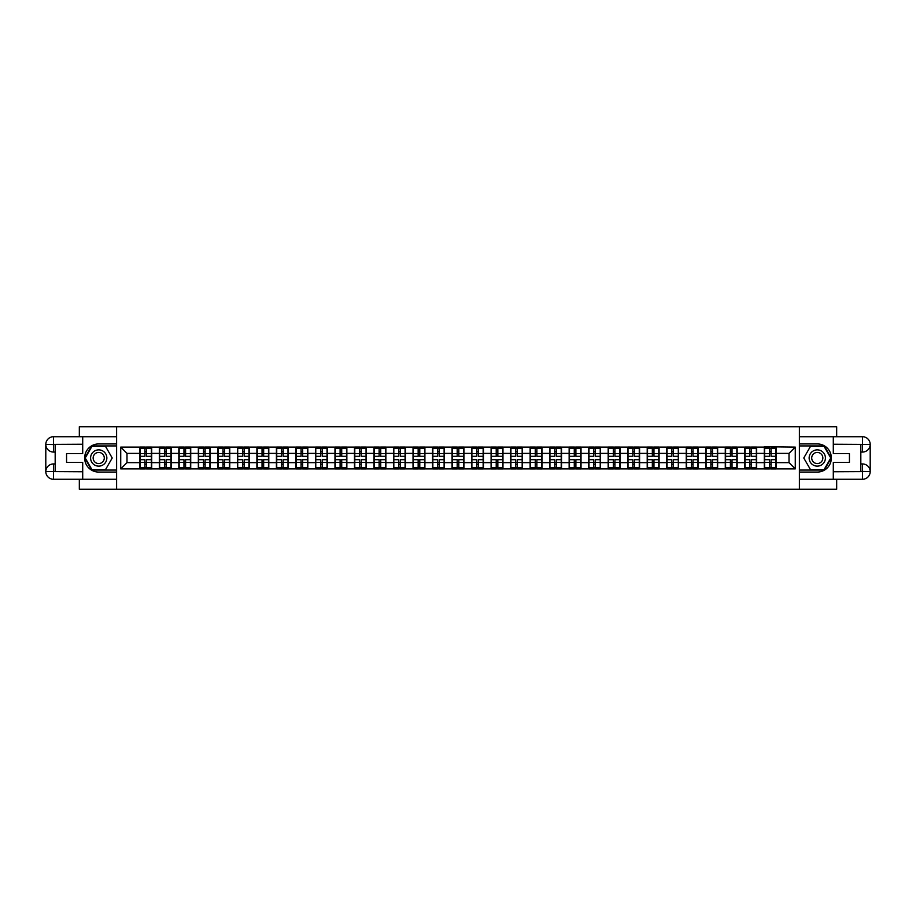 <?xml version="1.0" encoding="UTF-8"?>
<svg xmlns="http://www.w3.org/2000/svg" width="916" height="916" viewBox="0 0 916 916"><rect width="100%" height="100%" fill="white"/><g stroke="black" fill="none" stroke-linecap="round" stroke-linejoin="round"><path stroke-width="1.37" d="M79.326 479.263L79.326 489.27L836.674 489.27L836.674 479.263M836.674 436.737L836.674 426.73L799.393 426.73L799.393 489.27M799.393 426.73L79.326 426.73L79.326 436.737M116.607 489.27L116.607 426.73M789.008 462.626L789.008 453.374L776.184 453.374L776.184 462.626L789.008 462.626L795.271 468.889L795.271 447.111L764.299 446.745L764.299 453.374L756.673 453.374L756.673 462.626L764.299 462.626L764.299 453.374M795.271 468.889L120.729 468.889L120.729 447.111L139.816 447.111L139.816 453.374L126.992 453.374L126.992 462.626L139.816 462.626L139.816 453.374M764.299 447.111L139.816 447.111M764.299 462.626L764.299 468.889M756.673 462.626L756.673 468.889M756.673 447.111L756.673 453.374M737.162 462.626L744.788 462.626L744.788 453.374L737.162 453.374L737.162 468.889M744.788 462.626L744.788 468.889M744.788 447.111L744.788 453.374M737.162 447.111L737.162 453.374M717.64 462.626L725.277 462.626L725.277 453.374L717.64 453.374L717.64 468.889M725.277 462.626L725.277 468.889M725.277 447.111L725.277 453.374M717.64 447.111L717.64 453.374M698.129 462.626L705.755 462.626L705.755 453.374L698.129 453.374L698.129 468.889M705.755 462.626L705.755 468.889M705.755 447.111L705.755 453.374M698.129 447.111L698.129 453.374M678.607 462.626L686.244 462.626L686.244 453.374L678.607 453.374L678.607 468.889M686.244 462.626L686.244 468.889M686.244 447.111L686.244 453.374M678.607 447.111L678.607 453.374M659.096 462.626L666.722 462.626L666.722 453.374L659.096 453.374L659.096 468.889M666.722 462.626L666.722 468.889M666.722 447.111L666.722 453.374M659.096 447.111L659.096 453.374M639.586 462.626L647.211 462.626L647.211 453.374L639.586 453.374L639.586 468.889M647.211 462.626L647.211 468.889M647.211 447.111L647.211 453.374M639.586 447.111L639.586 453.374M620.063 462.626L627.7 462.626L627.7 453.374L620.063 453.374L620.063 468.889M627.7 462.626L627.7 468.889M627.7 447.111L627.7 453.374M620.063 447.111L620.063 453.374M600.553 462.626L608.178 462.626L608.178 453.374L600.553 453.374L600.553 468.889M608.178 462.626L608.178 468.889M608.178 447.111L608.178 453.374M600.553 447.111L600.553 453.374M581.03 462.626L588.667 462.626L588.667 453.374L581.03 453.374L581.03 468.889M588.667 462.626L588.667 468.889M588.667 447.111L588.667 453.374M581.03 447.111L581.03 453.374M561.519 462.626L569.145 462.626L569.145 453.374L561.519 453.374L561.519 468.889M569.145 462.626L569.145 468.889M569.145 447.111L569.145 453.374M561.519 447.111L561.519 453.374M542.009 462.626L549.634 462.626L549.634 453.374L542.009 453.374L542.009 468.889M549.634 462.626L549.634 468.889M549.634 447.111L549.634 453.374M542.009 447.111L542.009 453.374M522.486 462.626L530.124 462.626L530.124 453.374L522.486 453.374L522.486 468.889M530.124 462.626L530.124 468.889M530.124 447.111L530.124 453.374M522.486 447.111L522.486 453.374M502.976 462.626L510.601 462.626L510.601 453.374L502.976 453.374L502.976 468.889M510.601 462.626L510.601 468.889M510.601 447.111L510.601 453.374M502.976 447.111L502.976 453.374M483.453 462.626L491.09 462.626L491.09 453.374L483.453 453.374L483.453 468.889M491.09 462.626L491.09 468.889M491.09 447.111L491.09 453.374M483.453 447.111L483.453 453.374M463.943 462.626L471.568 462.626L471.568 453.374L463.943 453.374L463.943 468.889M471.568 462.626L471.568 468.889M471.568 447.111L471.568 453.374M463.943 447.111L463.943 453.374M444.432 462.626L452.057 462.626L452.057 453.374L444.432 453.374L444.432 468.889M452.057 462.626L452.057 468.889M452.057 447.111L452.057 453.374M444.432 447.111L444.432 453.374M424.91 462.626L432.547 462.626L432.547 453.374L424.91 453.374L424.91 468.889M432.547 462.626L432.547 468.889M432.547 447.111L432.547 453.374M424.91 447.111L424.91 453.374M405.399 462.626L413.024 462.626L413.024 453.374L405.399 453.374L405.399 468.889M413.024 462.626L413.024 468.889M413.024 447.111L413.024 453.374M405.399 447.111L405.399 453.374M385.876 462.626L393.514 462.626L393.514 453.374L385.876 453.374L385.876 468.889M393.514 462.626L393.514 468.889M393.514 447.111L393.514 453.374M385.876 447.111L385.876 453.374M366.366 462.626L373.991 462.626L373.991 453.374L366.366 453.374L366.366 468.889M373.991 462.626L373.991 468.889M373.991 447.111L373.991 453.374M366.366 447.111L366.366 453.374M346.855 462.626L354.481 462.626L354.481 453.374L346.855 453.374L346.855 468.889M354.481 462.626L354.481 468.889M354.481 447.111L354.481 453.374M346.855 447.111L346.855 453.374M327.333 462.626L334.97 462.626L334.97 453.374L327.333 453.374L327.333 468.889M334.97 462.626L334.97 468.889M334.97 447.111L334.97 453.374M327.333 447.111L327.333 453.374M307.822 462.626L315.447 462.626L315.447 453.374L307.822 453.374L307.822 468.889M315.447 462.626L315.447 468.889M315.447 447.111L315.447 453.374M307.822 447.111L307.822 453.374M288.3 462.626L295.937 462.626L295.937 453.374L288.3 453.374L288.3 468.889M295.937 462.626L295.937 468.889M295.937 447.111L295.937 453.374M288.3 447.111L288.3 453.374M268.789 462.626L276.414 462.626L276.414 453.374L268.789 453.374L268.789 468.889M276.414 462.626L276.414 468.889M276.414 447.111L276.414 453.374M268.789 447.111L268.789 453.374M249.278 462.626L256.904 462.626L256.904 453.374L249.278 453.374L249.278 468.889M256.904 462.626L256.904 468.889M256.904 447.111L256.904 453.374M249.278 447.111L249.278 453.374M229.756 462.626L237.393 462.626L237.393 453.374L229.756 453.374L229.756 468.889M237.393 462.626L237.393 468.889M237.393 447.111L237.393 453.374M229.756 447.111L229.756 453.374M210.245 462.626L217.871 462.626L217.871 453.374L210.245 453.374L210.245 468.889M217.871 462.626L217.871 468.889M217.871 447.111L217.871 453.374M210.245 447.111L210.245 453.374M190.723 462.626L198.36 462.626L198.36 453.374L190.723 453.374L190.723 468.889M198.36 462.626L198.36 468.889M198.36 447.111L198.36 453.374M190.723 447.111L190.723 453.374M171.212 462.626L178.838 462.626L178.838 453.374L171.212 453.374L171.212 468.889M178.838 462.626L178.838 468.889M178.838 447.111L178.838 453.374M171.212 447.111L171.212 453.374M151.701 462.626L159.327 462.626L159.327 453.374L151.701 453.374L151.701 468.889M159.327 462.626L159.327 468.889M159.327 447.111L159.327 453.374M151.701 447.111L151.701 453.374M139.816 462.626L139.816 468.889M126.992 462.626L120.729 468.889M120.729 447.111L126.992 453.374M776.184 462.626L776.184 468.889M776.184 447.111L776.184 453.374M795.271 447.111L789.008 453.374M140.125 453.569L144.946 453.569L144.946 447.054L140.125 447.054L140.125 459.683L144.946 459.683L144.946 462.431L146.571 462.42L146.571 459.683L151.38 459.683L151.38 447.054L146.571 447.054L146.571 448.428L151.38 448.428M144.946 451.76L146.571 451.76M146.571 448.622L144.946 448.622M140.125 456.317L144.946 456.317L144.946 453.569L146.571 453.58L146.571 456.317L151.38 456.317M140.125 448.428L144.946 448.428M144.946 467.378L146.571 467.378M144.946 464.24L146.571 464.24M140.125 468.946L144.946 468.946L144.946 467.572L140.125 467.572L140.125 468.946M140.125 459.683L140.125 462.431L144.946 462.431L144.946 467.572M140.125 462.431L140.125 467.572M151.38 459.683L151.38 468.946L146.571 468.946L146.571 467.572L151.38 467.572M151.38 462.431L146.571 462.431L146.571 467.572M151.38 453.569L146.571 453.569L146.571 448.428M159.636 453.569L164.456 453.569L164.456 447.054L159.636 447.054L159.636 459.683L164.456 459.683L164.456 462.431L166.082 462.42L166.082 459.683L170.903 459.683L170.903 447.054L166.082 447.054L166.082 448.428L170.903 448.428M164.456 451.76L166.082 451.76M166.082 448.622L164.456 448.622M159.636 456.317L164.456 456.317L164.456 453.569L166.082 453.58L166.082 456.317L170.903 456.317M159.636 448.428L164.456 448.428M164.456 467.378L166.082 467.378M164.456 464.24L166.082 464.24M159.636 468.946L164.456 468.946L164.456 467.572L159.636 467.572L159.636 468.946M159.636 459.683L159.636 462.431L164.456 462.431L164.456 467.572M159.636 462.431L159.636 467.572M170.903 459.683L170.903 468.946L166.082 468.946L166.082 467.572L170.903 467.572M170.903 462.431L166.082 462.431L166.082 467.572M170.903 453.569L166.082 453.569L166.082 448.428M179.158 453.569L183.967 453.569L183.967 447.054L179.158 447.054L179.158 459.683L183.967 459.683L183.967 462.431L185.593 462.42L185.593 459.683L190.414 459.683L190.414 447.054L185.593 447.054L185.593 448.428L190.414 448.428M183.967 451.76L185.593 451.76M185.593 448.622L183.967 448.622M179.158 456.317L183.967 456.317L183.967 453.569L185.593 453.58L185.593 456.317L190.414 456.317M179.158 448.428L183.967 448.428M183.967 467.378L185.593 467.378M183.967 464.24L185.593 464.24M179.158 468.946L183.967 468.946L183.967 467.572L179.158 467.572L179.158 468.946M179.158 459.683L179.158 462.431L183.967 462.431L183.967 467.572M179.158 462.431L179.158 467.572M190.414 459.683L190.414 468.946L185.593 468.946L185.593 467.572L190.414 467.572M190.414 462.431L185.593 462.431L185.593 467.572M190.414 453.569L185.593 453.569L185.593 448.428M198.669 453.569L203.489 453.569L203.489 447.054L198.669 447.054L198.669 459.683L203.489 459.683L203.489 462.431L205.115 462.42L205.115 459.683L209.924 459.683L209.924 447.054L205.115 447.054L205.115 448.428L209.924 448.428M203.489 451.76L205.115 451.76M205.115 448.622L203.489 448.622M198.669 456.317L203.489 456.317L203.489 453.569L205.115 453.58L205.115 456.317L209.924 456.317M198.669 448.428L203.489 448.428M203.489 467.378L205.115 467.378M203.489 464.24L205.115 464.24M198.669 468.946L203.489 468.946L203.489 467.572L198.669 467.572L198.669 468.946M198.669 459.683L198.669 462.431L203.489 462.431L203.489 467.572M198.669 462.431L198.669 467.572M209.924 459.683L209.924 468.946L205.115 468.946L205.115 467.572L209.924 467.572M209.924 462.431L205.115 462.431L205.115 467.572M209.924 453.569L205.115 453.569L205.115 448.428M218.191 453.569L223 453.569L223 447.054L218.191 447.054L218.191 459.683L223 459.683L223 462.431L224.626 462.42L224.626 459.683L229.447 459.683L229.447 447.054L224.626 447.054L224.626 448.428L229.447 448.428M223 451.76L224.626 451.76M224.626 448.622L223 448.622M218.191 456.317L223 456.317L223 453.569L224.626 453.58L224.626 456.317L229.447 456.317M218.191 448.428L223 448.428M223 467.378L224.626 467.378M223 464.24L224.626 464.24M218.191 468.946L223 468.946L223 467.572L218.191 467.572L218.191 468.946M218.191 459.683L218.191 462.431L223 462.431L223 467.572M218.191 462.431L218.191 467.572M229.447 459.683L229.447 468.946L224.626 468.946L224.626 467.572L229.447 467.572M229.447 462.431L224.626 462.431L224.626 467.572M229.447 453.569L224.626 453.569L224.626 448.428M237.702 453.569L242.522 453.569L242.522 447.054L237.702 447.054L237.702 459.683L242.522 459.683L242.522 462.431L244.148 462.42L244.148 459.683L248.957 459.683L248.957 447.054L244.148 447.054L244.148 448.428L248.957 448.428M242.522 451.76L244.148 451.76M244.148 448.622L242.522 448.622M237.702 456.317L242.522 456.317L242.522 453.569L244.148 453.58L244.148 456.317L248.957 456.317M237.702 448.428L242.522 448.428M242.522 467.378L244.148 467.378M242.522 464.24L244.148 464.24M237.702 468.946L242.522 468.946L242.522 467.572L237.702 467.572L237.702 468.946M237.702 459.683L237.702 462.431L242.522 462.431L242.522 467.572M237.702 462.431L237.702 467.572M248.957 459.683L248.957 468.946L244.148 468.946L244.148 467.572L248.957 467.572M248.957 462.431L244.148 462.431L244.148 467.572M248.957 453.569L244.148 453.569L244.148 448.428M94.646 465.042A8.13 8.13 0 0 0 105.764 462.065A8.13 8.13 0 0 0 102.787 450.958A8.13 8.13 0 0 0 91.68 453.935A8.13 8.13 0 0 0 94.646 465.042M95.928 462.82A5.565 5.565 0 0 0 103.542 460.782A5.565 5.565 0 0 0 101.504 453.18A5.565 5.565 0 0 0 93.89 455.218A5.565 5.565 0 0 0 95.928 462.82M91.966 446.298L105.466 446.298L112.221 458L105.466 469.702L91.966 469.702L85.211 458L91.966 446.298M813.213 465.042A8.13 8.13 0 0 0 824.32 462.065A8.13 8.13 0 0 0 821.354 450.958A8.13 8.13 0 0 0 810.236 453.935A8.13 8.13 0 0 0 813.213 465.042M814.496 462.82A5.565 5.565 0 0 0 822.11 460.782A5.565 5.565 0 0 0 820.072 453.18A5.565 5.565 0 0 0 812.458 455.218A5.565 5.565 0 0 0 814.496 462.82M810.534 446.298L824.034 446.298L830.789 458L824.034 469.702L810.534 469.702L803.779 458L810.534 446.298M55.178 452.057L53.494 452.057A7.694 7.694 0 0 1 45.8 444.432A7.694 7.694 0 0 1 53.494 436.737L116.481 436.737L116.481 443.928L98.722 443.928A14.072 14.072 0 0 0 84.638 458A14.072 14.072 0 0 0 98.722 472.072L116.481 472.072L116.481 479.263L53.494 479.263A7.694 7.694 0 0 1 45.8 471.568A7.694 7.694 0 0 1 53.494 463.943L55.178 463.943M116.481 472.072L116.481 443.928M82.703 436.737L82.703 453.557L66.57 453.557L66.57 462.443L82.703 462.443L82.703 479.263M53.494 452.057A7.694 7.694 0 0 1 45.8 444.432L53.494 444.546L53.494 452.057A7.694 7.694 0 0 1 45.8 444.432L45.8 471.568L82.703 471.763M53.494 471.763L53.494 479.263A7.694 7.694 0 0 1 45.8 471.568A7.694 7.694 0 0 1 53.494 463.943L53.494 471.454L55.178 471.454L55.178 444.546L53.494 444.546M116.481 445.932L91.749 445.932L84.776 458L91.749 470.068L116.481 470.068M860.822 463.943L862.506 463.943A7.694 7.694 0 0 1 870.2 471.568A7.694 7.694 0 0 1 862.506 479.263L799.519 479.263L799.519 472.072L817.278 472.072A14.072 14.072 0 0 0 831.362 458A14.072 14.072 0 0 0 817.278 443.928L799.519 443.928L799.519 436.737L862.506 436.737A7.694 7.694 0 0 1 870.2 444.432A7.694 7.694 0 0 1 862.506 452.057L860.822 452.057M799.519 443.928L799.519 472.072M833.297 479.263L833.297 462.443L849.43 462.443L849.43 453.557L833.297 453.557L833.297 436.737M862.506 463.943A7.694 7.694 0 0 1 870.2 471.568L862.506 471.454L862.506 463.943A7.694 7.694 0 0 1 870.2 471.568L870.2 444.432L833.297 444.237M862.506 444.237L862.506 436.737A7.694 7.694 0 0 1 870.2 444.432A7.694 7.694 0 0 1 862.506 452.057L862.506 444.546L860.822 444.546L860.822 471.454L862.506 471.454M799.519 470.068L824.251 470.068L831.224 458L824.251 445.932L799.519 445.932M257.213 453.569L262.033 453.569L262.033 447.054L257.213 447.054L257.213 459.683L262.033 459.683L262.033 462.431L263.659 462.42L263.659 459.683L268.48 459.683L268.48 447.054L263.659 447.054L263.659 448.428L268.48 448.428M262.033 451.76L263.659 451.76M263.659 448.622L262.033 448.622M257.213 456.317L262.033 456.317L262.033 453.569L263.659 453.58L263.659 456.317L268.48 456.317M257.213 448.428L262.033 448.428M262.033 467.378L263.659 467.378M262.033 464.24L263.659 464.24M257.213 468.946L262.033 468.946L262.033 467.572L257.213 467.572L257.213 468.946M257.213 459.683L257.213 462.431L262.033 462.431L262.033 467.572M257.213 462.431L257.213 467.572M268.48 459.683L268.48 468.946L263.659 468.946L263.659 467.572L268.48 467.572M268.48 462.431L263.659 462.431L263.659 467.572M268.48 453.569L263.659 453.569L263.659 448.428M276.735 453.569L281.544 453.569L281.544 447.054L276.735 447.054L276.735 459.683L281.544 459.683L281.544 462.431L283.17 462.42L283.17 459.683L287.99 459.683L287.99 447.054L283.17 447.054L283.17 448.428L287.99 448.428M281.544 451.76L283.17 451.76M283.17 448.622L281.544 448.622M276.735 456.317L281.544 456.317L281.544 453.569L283.17 453.58L283.17 456.317L287.99 456.317M276.735 448.428L281.544 448.428M281.544 467.378L283.17 467.378M281.544 464.24L283.17 464.24M276.735 468.946L281.544 468.946L281.544 467.572L276.735 467.572L276.735 468.946M276.735 459.683L276.735 462.431L281.544 462.431L281.544 467.572M276.735 462.431L276.735 467.572M287.99 459.683L287.99 468.946L283.17 468.946L283.17 467.572L287.99 467.572M287.99 462.431L283.17 462.431L283.17 467.572M287.99 453.569L283.17 453.569L283.17 448.428M296.246 453.569L301.066 453.569L301.066 447.054L296.246 447.054L296.246 459.683L301.066 459.683L301.066 462.431L302.692 462.42L302.692 459.683L307.501 459.683L307.501 447.054L302.692 447.054L302.692 448.428L307.501 448.428M301.066 451.76L302.692 451.76M302.692 448.622L301.066 448.622M296.246 456.317L301.066 456.317L301.066 453.569L302.692 453.58L302.692 456.317L307.501 456.317M296.246 448.428L301.066 448.428M301.066 467.378L302.692 467.378M301.066 464.24L302.692 464.24M296.246 468.946L301.066 468.946L301.066 467.572L296.246 467.572L296.246 468.946M296.246 459.683L296.246 462.431L301.066 462.431L301.066 467.572M296.246 462.431L296.246 467.572M307.501 459.683L307.501 468.946L302.692 468.946L302.692 467.572L307.501 467.572M307.501 462.431L302.692 462.431L302.692 467.572M307.501 453.569L302.692 453.569L302.692 448.428M315.768 453.569L320.577 453.569L320.577 447.054L315.768 447.054L315.768 459.683L320.577 459.683L320.577 462.431L322.203 462.42L322.203 459.683L327.023 459.683L327.023 447.054L322.203 447.054L322.203 448.428L327.023 448.428M320.577 451.76L322.203 451.76M322.203 448.622L320.577 448.622M315.768 456.317L320.577 456.317L320.577 453.569L322.203 453.58L322.203 456.317L327.023 456.317M315.768 448.428L320.577 448.428M320.577 467.378L322.203 467.378M320.577 464.24L322.203 464.24M315.768 468.946L320.577 468.946L320.577 467.572L315.768 467.572L315.768 468.946M315.768 459.683L315.768 462.431L320.577 462.431L320.577 467.572M315.768 462.431L315.768 467.572M327.023 459.683L327.023 468.946L322.203 468.946L322.203 467.572L327.023 467.572M327.023 462.431L322.203 462.431L322.203 467.572M327.023 453.569L322.203 453.569L322.203 448.428M335.279 453.569L340.099 453.569L340.099 447.054L335.279 447.054L335.279 459.683L340.099 459.683L340.099 462.431L341.725 462.42L341.725 459.683L346.534 459.683L346.534 447.054L341.725 447.054L341.725 448.428L346.534 448.428M340.099 451.76L341.725 451.76M341.725 448.622L340.099 448.622M335.279 456.317L340.099 456.317L340.099 453.569L341.725 453.58L341.725 456.317L346.534 456.317M335.279 448.428L340.099 448.428M340.099 467.378L341.725 467.378M340.099 464.24L341.725 464.24M335.279 468.946L340.099 468.946L340.099 467.572L335.279 467.572L335.279 468.946M335.279 459.683L335.279 462.431L340.099 462.431L340.099 467.572M335.279 462.431L335.279 467.572M346.534 459.683L346.534 468.946L341.725 468.946L341.725 467.572L346.534 467.572M346.534 462.431L341.725 462.431L341.725 467.572M346.534 453.569L341.725 453.569L341.725 448.428M354.79 453.569L359.61 453.569L359.61 447.054L354.79 447.054L354.79 459.683L359.61 459.683L359.61 462.431L361.236 462.42L361.236 459.683L366.056 459.683L366.056 447.054L361.236 447.054L361.236 448.428L366.056 448.428M359.61 451.76L361.236 451.76M361.236 448.622L359.61 448.622M354.79 456.317L359.61 456.317L359.61 453.569L361.236 453.58L361.236 456.317L366.056 456.317M354.79 448.428L359.61 448.428M359.61 467.378L361.236 467.378M359.61 464.24L361.236 464.24M354.79 468.946L359.61 468.946L359.61 467.572L354.79 467.572L354.79 468.946M354.79 459.683L354.79 462.431L359.61 462.431L359.61 467.572M354.79 462.431L354.79 467.572M366.056 459.683L366.056 468.946L361.236 468.946L361.236 467.572L366.056 467.572M366.056 462.431L361.236 462.431L361.236 467.572M366.056 453.569L361.236 453.569L361.236 448.428M374.312 453.569L379.121 453.569L379.121 447.054L374.312 447.054L374.312 459.683L379.121 459.683L379.121 462.431L380.747 462.42L380.747 459.683L385.567 459.683L385.567 447.054L380.747 447.054L380.747 448.428L385.567 448.428M379.121 451.76L380.747 451.76M380.747 448.622L379.121 448.622M374.312 456.317L379.121 456.317L379.121 453.569L380.747 453.58L380.747 456.317L385.567 456.317M374.312 448.428L379.121 448.428M379.121 467.378L380.747 467.378M379.121 464.24L380.747 464.24M374.312 468.946L379.121 468.946L379.121 467.572L374.312 467.572L374.312 468.946M374.312 459.683L374.312 462.431L379.121 462.431L379.121 467.572M374.312 462.431L374.312 467.572M385.567 459.683L385.567 468.946L380.747 468.946L380.747 467.572L385.567 467.572M385.567 462.431L380.747 462.431L380.747 467.572M385.567 453.569L380.747 453.569L380.747 448.428M393.823 453.569L398.643 453.569L398.643 447.054L393.823 447.054L393.823 459.683L398.643 459.683L398.643 462.431L400.269 462.42L400.269 459.683L405.078 459.683L405.078 447.054L400.269 447.054L400.269 448.428L405.078 448.428M398.643 451.76L400.269 451.76M400.269 448.622L398.643 448.622M393.823 456.317L398.643 456.317L398.643 453.569L400.269 453.58L400.269 456.317L405.078 456.317M393.823 448.428L398.643 448.428M398.643 467.378L400.269 467.378M398.643 464.24L400.269 464.24M393.823 468.946L398.643 468.946L398.643 467.572L393.823 467.572L393.823 468.946M393.823 459.683L393.823 462.431L398.643 462.431L398.643 467.572M393.823 462.431L393.823 467.572M405.078 459.683L405.078 468.946L400.269 468.946L400.269 467.572L405.078 467.572M405.078 462.431L400.269 462.431L400.269 467.572M405.078 453.569L400.269 453.569L400.269 448.428M413.345 453.569L418.154 453.569L418.154 447.054L413.345 447.054L413.345 459.683L418.154 459.683L418.154 462.431L419.78 462.42L419.78 459.683L424.6 459.683L424.6 447.054L419.78 447.054L419.78 448.428L424.6 448.428M418.154 451.76L419.78 451.76M419.78 448.622L418.154 448.622M413.345 456.317L418.154 456.317L418.154 453.569L419.78 453.58L419.78 456.317L424.6 456.317M413.345 448.428L418.154 448.428M418.154 467.378L419.78 467.378M418.154 464.24L419.78 464.24M413.345 468.946L418.154 468.946L418.154 467.572L413.345 467.572L413.345 468.946M413.345 459.683L413.345 462.431L418.154 462.431L418.154 467.572M413.345 462.431L413.345 467.572M424.6 459.683L424.6 468.946L419.78 468.946L419.78 467.572L424.6 467.572M424.6 462.431L419.78 462.431L419.78 467.572M424.6 453.569L419.78 453.569L419.78 448.428M432.856 453.569L437.676 453.569L437.676 447.054L432.856 447.054L432.856 459.683L437.676 459.683L437.676 462.431L439.302 462.42L439.302 459.683L444.111 459.683L444.111 447.054L439.302 447.054L439.302 448.428L444.111 448.428M437.676 451.76L439.302 451.76M439.302 448.622L437.676 448.622M432.856 456.317L437.676 456.317L437.676 453.569L439.302 453.58L439.302 456.317L444.111 456.317M432.856 448.428L437.676 448.428M437.676 467.378L439.302 467.378M437.676 464.24L439.302 464.24M432.856 468.946L437.676 468.946L437.676 467.572L432.856 467.572L432.856 468.946M432.856 459.683L432.856 462.431L437.676 462.431L437.676 467.572M432.856 462.431L432.856 467.572M444.111 459.683L444.111 468.946L439.302 468.946L439.302 467.572L444.111 467.572M444.111 462.431L439.302 462.431L439.302 467.572M444.111 453.569L439.302 453.569L439.302 448.428M452.367 453.569L457.187 453.569L457.187 447.054L452.367 447.054L452.367 459.683L457.187 459.683L457.187 462.431L458.813 462.42L458.813 459.683L463.633 459.683L463.633 447.054L458.813 447.054L458.813 448.428L463.633 448.428M457.187 451.76L458.813 451.76M458.813 448.622L457.187 448.622M452.367 456.317L457.187 456.317L457.187 453.569L458.813 453.58L458.813 456.317L463.633 456.317M452.367 448.428L457.187 448.428M457.187 467.378L458.813 467.378M457.187 464.24L458.813 464.24M452.367 468.946L457.187 468.946L457.187 467.572L452.367 467.572L452.367 468.946M452.367 459.683L452.367 462.431L457.187 462.431L457.187 467.572M452.367 462.431L452.367 467.572M463.633 459.683L463.633 468.946L458.813 468.946L458.813 467.572L463.633 467.572M463.633 462.431L458.813 462.431L458.813 467.572M463.633 453.569L458.813 453.569L458.813 448.428M471.889 453.569L476.698 453.569L476.698 447.054L471.889 447.054L471.889 459.683L476.698 459.683L476.698 462.431L478.324 462.42L478.324 459.683L483.144 459.683L483.144 447.054L478.324 447.054L478.324 448.428L483.144 448.428M476.698 451.76L478.324 451.76M478.324 448.622L476.698 448.622M471.889 456.317L476.698 456.317L476.698 453.569L478.324 453.58L478.324 456.317L483.144 456.317M471.889 448.428L476.698 448.428M476.698 467.378L478.324 467.378M476.698 464.24L478.324 464.24M471.889 468.946L476.698 468.946L476.698 467.572L471.889 467.572L471.889 468.946M471.889 459.683L471.889 462.431L476.698 462.431L476.698 467.572M471.889 462.431L471.889 467.572M483.144 459.683L483.144 468.946L478.324 468.946L478.324 467.572L483.144 467.572M483.144 462.431L478.324 462.431L478.324 467.572M483.144 453.569L478.324 453.569L478.324 448.428M491.4 453.569L496.22 453.569L496.22 447.054L491.4 447.054L491.4 459.683L496.22 459.683L496.22 462.431L497.846 462.42L497.846 459.683L502.655 459.683L502.655 447.054L497.846 447.054L497.846 448.428L502.655 448.428M496.22 451.76L497.846 451.76M497.846 448.622L496.22 448.622M491.4 456.317L496.22 456.317L496.22 453.569L497.846 453.58L497.846 456.317L502.655 456.317M491.4 448.428L496.22 448.428M496.22 467.378L497.846 467.378M496.22 464.24L497.846 464.24M491.4 468.946L496.22 468.946L496.22 467.572L491.4 467.572L491.4 468.946M491.4 459.683L491.4 462.431L496.22 462.431L496.22 467.572M491.4 462.431L491.4 467.572M502.655 459.683L502.655 468.946L497.846 468.946L497.846 467.572L502.655 467.572M502.655 462.431L497.846 462.431L497.846 467.572M502.655 453.569L497.846 453.569L497.846 448.428M510.922 453.569L515.731 453.569L515.731 447.054L510.922 447.054L510.922 459.683L515.731 459.683L515.731 462.431L517.357 462.42L517.357 459.683L522.177 459.683L522.177 447.054L517.357 447.054L517.357 448.428L522.177 448.428M515.731 451.76L517.357 451.76M517.357 448.622L515.731 448.622M510.922 456.317L515.731 456.317L515.731 453.569L517.357 453.58L517.357 456.317L522.177 456.317M510.922 448.428L515.731 448.428M515.731 467.378L517.357 467.378M515.731 464.24L517.357 464.24M510.922 468.946L515.731 468.946L515.731 467.572L510.922 467.572L510.922 468.946M510.922 459.683L510.922 462.431L515.731 462.431L515.731 467.572M510.922 462.431L510.922 467.572M522.177 459.683L522.177 468.946L517.357 468.946L517.357 467.572L522.177 467.572M522.177 462.431L517.357 462.431L517.357 467.572M522.177 453.569L517.357 453.569L517.357 448.428M530.433 453.569L535.253 453.569L535.253 447.054L530.433 447.054L530.433 459.683L535.253 459.683L535.253 462.431L536.879 462.42L536.879 459.683L541.688 459.683L541.688 447.054L536.879 447.054L536.879 448.428L541.688 448.428M535.253 451.76L536.879 451.76M536.879 448.622L535.253 448.622M530.433 456.317L535.253 456.317L535.253 453.569L536.879 453.58L536.879 456.317L541.688 456.317M530.433 448.428L535.253 448.428M535.253 467.378L536.879 467.378M535.253 464.24L536.879 464.24M530.433 468.946L535.253 468.946L535.253 467.572L530.433 467.572L530.433 468.946M530.433 459.683L530.433 462.431L535.253 462.431L535.253 467.572M530.433 462.431L530.433 467.572M541.688 459.683L541.688 468.946L536.879 468.946L536.879 467.572L541.688 467.572M541.688 462.431L536.879 462.431L536.879 467.572M541.688 453.569L536.879 453.569L536.879 448.428M549.943 453.569L554.764 453.569L554.764 447.054L549.943 447.054L549.943 459.683L554.764 459.683L554.764 462.431L556.39 462.42L556.39 459.683L561.21 459.683L561.21 447.054L556.39 447.054L556.39 448.428L561.21 448.428M554.764 451.76L556.39 451.76M556.39 448.622L554.764 448.622M549.943 456.317L554.764 456.317L554.764 453.569L556.39 453.58L556.39 456.317L561.21 456.317M549.943 448.428L554.764 448.428M554.764 467.378L556.39 467.378M554.764 464.24L556.39 464.24M549.943 468.946L554.764 468.946L554.764 467.572L549.943 467.572L549.943 468.946M549.943 459.683L549.943 462.431L554.764 462.431L554.764 467.572M549.943 462.431L549.943 467.572M561.21 459.683L561.21 468.946L556.39 468.946L556.39 467.572L561.21 467.572M561.21 462.431L556.39 462.431L556.39 467.572M561.21 453.569L556.39 453.569L556.39 448.428M569.466 453.569L574.275 453.569L574.275 447.054L569.466 447.054L569.466 459.683L574.275 459.683L574.275 462.431L575.901 462.42L575.901 459.683L580.721 459.683L580.721 447.054L575.901 447.054L575.901 448.428L580.721 448.428M574.275 451.76L575.901 451.76M575.901 448.622L574.275 448.622M569.466 456.317L574.275 456.317L574.275 453.569L575.901 453.58L575.901 456.317L580.721 456.317M569.466 448.428L574.275 448.428M574.275 467.378L575.901 467.378M574.275 464.24L575.901 464.24M569.466 468.946L574.275 468.946L574.275 467.572L569.466 467.572L569.466 468.946M569.466 459.683L569.466 462.431L574.275 462.431L574.275 467.572M569.466 462.431L569.466 467.572M580.721 459.683L580.721 468.946L575.901 468.946L575.901 467.572L580.721 467.572M580.721 462.431L575.901 462.431L575.901 467.572M580.721 453.569L575.901 453.569L575.901 448.428M588.977 453.569L593.797 453.569L593.797 447.054L588.977 447.054L588.977 459.683L593.797 459.683L593.797 462.431L595.423 462.42L595.423 459.683L600.232 459.683L600.232 447.054L595.423 447.054L595.423 448.428L600.232 448.428M593.797 451.76L595.423 451.76M595.423 448.622L593.797 448.622M588.977 456.317L593.797 456.317L593.797 453.569L595.423 453.58L595.423 456.317L600.232 456.317M588.977 448.428L593.797 448.428M593.797 467.378L595.423 467.378M593.797 464.24L595.423 464.24M588.977 468.946L593.797 468.946L593.797 467.572L588.977 467.572L588.977 468.946M588.977 459.683L588.977 462.431L593.797 462.431L593.797 467.572M588.977 462.431L588.977 467.572M600.232 459.683L600.232 468.946L595.423 468.946L595.423 467.572L600.232 467.572M600.232 462.431L595.423 462.431L595.423 467.572M600.232 453.569L595.423 453.569L595.423 448.428M608.499 453.569L613.308 453.569L613.308 447.054L608.499 447.054L608.499 459.683L613.308 459.683L613.308 462.431L614.934 462.42L614.934 459.683L619.754 459.683L619.754 447.054L614.934 447.054L614.934 448.428L619.754 448.428M613.308 451.76L614.934 451.76M614.934 448.622L613.308 448.622M608.499 456.317L613.308 456.317L613.308 453.569L614.934 453.58L614.934 456.317L619.754 456.317M608.499 448.428L613.308 448.428M613.308 467.378L614.934 467.378M613.308 464.24L614.934 464.24M608.499 468.946L613.308 468.946L613.308 467.572L608.499 467.572L608.499 468.946M608.499 459.683L608.499 462.431L613.308 462.431L613.308 467.572M608.499 462.431L608.499 467.572M619.754 459.683L619.754 468.946L614.934 468.946L614.934 467.572L619.754 467.572M619.754 462.431L614.934 462.431L614.934 467.572M619.754 453.569L614.934 453.569L614.934 448.428M628.01 453.569L632.83 453.569L632.83 447.054L628.01 447.054L628.01 459.683L632.83 459.683L632.83 462.431L634.456 462.42L634.456 459.683L639.265 459.683L639.265 447.054L634.456 447.054L634.456 448.428L639.265 448.428M632.83 451.76L634.456 451.76M634.456 448.622L632.83 448.622M628.01 456.317L632.83 456.317L632.83 453.569L634.456 453.58L634.456 456.317L639.265 456.317M628.01 448.428L632.83 448.428M632.83 467.378L634.456 467.378M632.83 464.24L634.456 464.24M628.01 468.946L632.83 468.946L632.83 467.572L628.01 467.572L628.01 468.946M628.01 459.683L628.01 462.431L632.83 462.431L632.83 467.572M628.01 462.431L628.01 467.572M639.265 459.683L639.265 468.946L634.456 468.946L634.456 467.572L639.265 467.572M639.265 462.431L634.456 462.431L634.456 467.572M639.265 453.569L634.456 453.569L634.456 448.428M647.52 453.569L652.341 453.569L652.341 447.054L647.52 447.054L647.52 459.683L652.341 459.683L652.341 462.431L653.967 462.42L653.967 459.683L658.787 459.683L658.787 447.054L653.967 447.054L653.967 448.428L658.787 448.428M652.341 451.76L653.967 451.76M653.967 448.622L652.341 448.622M647.52 456.317L652.341 456.317L652.341 453.569L653.967 453.58L653.967 456.317L658.787 456.317M647.52 448.428L652.341 448.428M652.341 467.378L653.967 467.378M652.341 464.24L653.967 464.24M647.52 468.946L652.341 468.946L652.341 467.572L647.52 467.572L647.52 468.946M647.52 459.683L647.52 462.431L652.341 462.431L652.341 467.572M647.52 462.431L647.52 467.572M658.787 459.683L658.787 468.946L653.967 468.946L653.967 467.572L658.787 467.572M658.787 462.431L653.967 462.431L653.967 467.572M658.787 453.569L653.967 453.569L653.967 448.428M667.043 453.569L671.852 453.569L671.852 447.054L667.043 447.054L667.043 459.683L671.852 459.683L671.852 462.431L673.478 462.42L673.478 459.683L678.298 459.683L678.298 447.054L673.478 447.054L673.478 448.428L678.298 448.428M671.852 451.76L673.478 451.76M673.478 448.622L671.852 448.622M667.043 456.317L671.852 456.317L671.852 453.569L673.478 453.58L673.478 456.317L678.298 456.317M667.043 448.428L671.852 448.428M671.852 467.378L673.478 467.378M671.852 464.24L673.478 464.24M667.043 468.946L671.852 468.946L671.852 467.572L667.043 467.572L667.043 468.946M667.043 459.683L667.043 462.431L671.852 462.431L671.852 467.572M667.043 462.431L667.043 467.572M678.298 459.683L678.298 468.946L673.478 468.946L673.478 467.572L678.298 467.572M678.298 462.431L673.478 462.431L673.478 467.572M678.298 453.569L673.478 453.569L673.478 448.428M686.553 453.569L691.374 453.569L691.374 447.054L686.553 447.054L686.553 459.683L691.374 459.683L691.374 462.431L693 462.42L693 459.683L697.809 459.683L697.809 447.054L693 447.054L693 448.428L697.809 448.428M691.374 451.76L693 451.76M693 448.622L691.374 448.622M686.553 456.317L691.374 456.317L691.374 453.569L693 453.58L693 456.317L697.809 456.317M686.553 448.428L691.374 448.428M691.374 467.378L693 467.378M691.374 464.24L693 464.24M686.553 468.946L691.374 468.946L691.374 467.572L686.553 467.572L686.553 468.946M686.553 459.683L686.553 462.431L691.374 462.431L691.374 467.572M686.553 462.431L686.553 467.572M697.809 459.683L697.809 468.946L693 468.946L693 467.572L697.809 467.572M697.809 462.431L693 462.431L693 467.572M697.809 453.569L693 453.569L693 448.428M706.076 453.569L710.885 453.569L710.885 447.054L706.076 447.054L706.076 459.683L710.885 459.683L710.885 462.431L712.511 462.42L712.511 459.683L717.331 459.683L717.331 447.054L712.511 447.054L712.511 448.428L717.331 448.428M710.885 451.76L712.511 451.76M712.511 448.622L710.885 448.622M706.076 456.317L710.885 456.317L710.885 453.569L712.511 453.58L712.511 456.317L717.331 456.317M706.076 448.428L710.885 448.428M710.885 467.378L712.511 467.378M710.885 464.24L712.511 464.24M706.076 468.946L710.885 468.946L710.885 467.572L706.076 467.572L706.076 468.946M706.076 459.683L706.076 462.431L710.885 462.431L710.885 467.572M706.076 462.431L706.076 467.572M717.331 459.683L717.331 468.946L712.511 468.946L712.511 467.572L717.331 467.572M717.331 462.431L712.511 462.431L712.511 467.572M717.331 453.569L712.511 453.569L712.511 448.428M725.587 453.569L730.407 453.569L730.407 447.054L725.587 447.054L725.587 459.683L730.407 459.683L730.407 462.431L732.033 462.42L732.033 459.683L736.842 459.683L736.842 447.054L732.033 447.054L732.033 448.428L736.842 448.428M730.407 451.76L732.033 451.76M732.033 448.622L730.407 448.622M725.587 456.317L730.407 456.317L730.407 453.569L732.033 453.58L732.033 456.317L736.842 456.317M725.587 448.428L730.407 448.428M730.407 467.378L732.033 467.378M730.407 464.24L732.033 464.24M725.587 468.946L730.407 468.946L730.407 467.572L725.587 467.572L725.587 468.946M725.587 459.683L725.587 462.431L730.407 462.431L730.407 467.572M725.587 462.431L725.587 467.572M736.842 459.683L736.842 468.946L732.033 468.946L732.033 467.572L736.842 467.572M736.842 462.431L732.033 462.431L732.033 467.572M736.842 453.569L732.033 453.569L732.033 448.428M745.097 453.569L749.918 453.569L749.918 447.054L745.097 447.054L745.097 459.683L749.918 459.683L749.918 462.431L751.544 462.42L751.544 459.683L756.364 459.683L756.364 447.054L751.544 447.054L751.544 448.428L756.364 448.428M749.918 451.76L751.544 451.76M751.544 448.622L749.918 448.622M745.097 456.317L749.918 456.317L749.918 453.569L751.544 453.58L751.544 456.317L756.364 456.317M745.097 448.428L749.918 448.428M749.918 467.378L751.544 467.378M749.918 464.24L751.544 464.24M745.097 468.946L749.918 468.946L749.918 467.572L745.097 467.572L745.097 468.946M745.097 459.683L745.097 462.431L749.918 462.431L749.918 467.572M745.097 462.431L745.097 467.572M756.364 459.683L756.364 468.946L751.544 468.946L751.544 467.572L756.364 467.572M756.364 462.431L751.544 462.431L751.544 467.572M756.364 453.569L751.544 453.569L751.544 448.428M764.62 453.569L769.429 453.569L769.429 447.054L764.62 447.054L764.62 459.683L769.429 459.683L769.429 462.431L771.054 462.42L771.054 459.683L775.875 459.683L775.875 447.054L771.054 447.054L771.054 448.428L775.875 448.428M769.429 451.76L771.054 451.76M771.054 448.622L769.429 448.622M764.62 456.317L769.429 456.317L769.429 453.569L771.054 453.58L771.054 456.317L775.875 456.317M764.62 448.428L769.429 448.428M769.429 467.378L771.054 467.378M769.429 464.24L771.054 464.24M764.62 468.946L769.429 468.946L769.429 467.572L764.62 467.572L764.62 468.946M764.62 459.683L764.62 462.431L769.429 462.431L769.429 467.572M764.62 462.431L764.62 467.572M775.875 459.683L775.875 468.946L771.054 468.946L771.054 467.572L775.875 467.572M775.875 462.431L771.054 462.431L771.054 467.572M775.875 453.569L771.054 453.569L771.054 448.428M82.703 444.237L53.311 444.375M45.8 471.568A7.694 7.694 0 0 1 53.494 463.943M45.8 444.432A7.694 7.694 0 0 1 53.494 436.737L53.494 444.237M833.297 471.763L862.689 471.625M870.2 444.432A7.694 7.694 0 0 1 862.506 452.057M870.2 471.568A7.694 7.694 0 0 1 862.506 479.263L862.506 471.763"/></g></svg>
